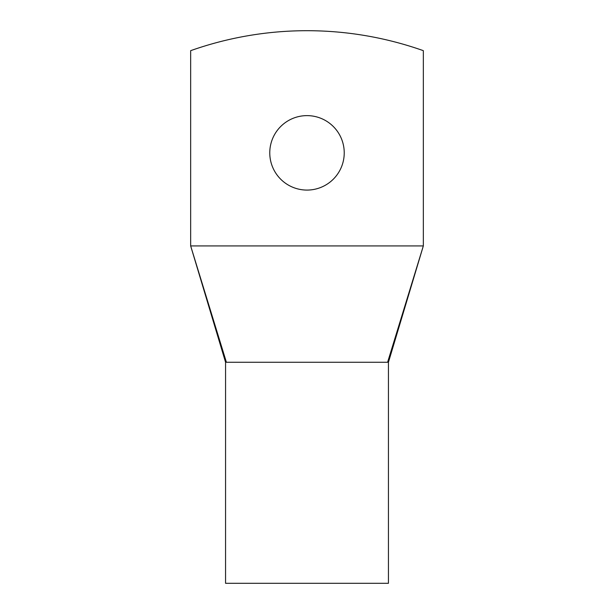 <?xml version="1.0" encoding="UTF-8"?>
<svg xmlns="http://www.w3.org/2000/svg" width="614" height="614" viewBox="0 0 614 614"><rect width="100%" height="100%" fill="white"/><g stroke="black" fill="none" stroke-linecap="round" stroke-linejoin="round"><path stroke-width="0.92" d="M423.338 245.922L423.338 50.663A349.013 349.013 0 0 0 190.662 50.663L190.662 245.922L423.338 245.922L387.603 362.26L226.397 362.26L190.662 245.922L225.568 362.26L225.561 583.3L388.439 583.3L388.439 362.26L423.338 245.922M344.231 152.855A37.231 37.231 0 0 0 307 115.624A37.231 37.231 0 0 0 269.769 152.855A37.231 37.231 0 0 0 307 190.079A37.231 37.231 0 0 0 344.231 152.855M226.397 362.26C225.284 362.26 225.284 362.26 226.397 362.26M387.603 362.26C388.716 362.26 388.716 362.26 387.603 362.26L381.148 362.26"/></g></svg>
